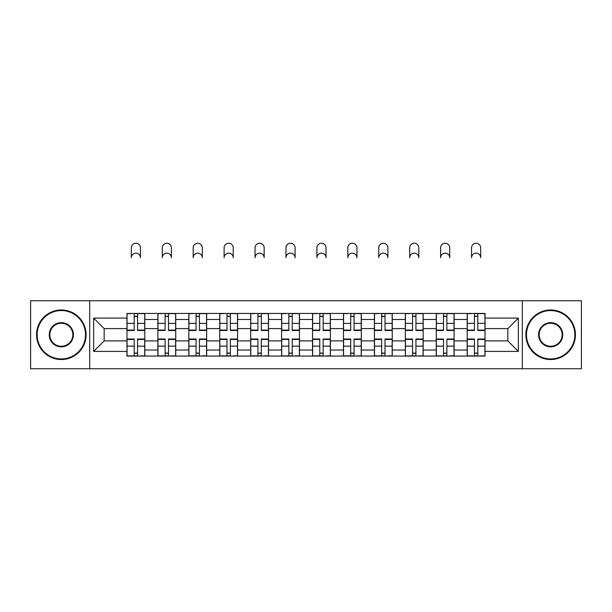<?xml version="1.0" encoding="UTF-8"?>
<svg xmlns="http://www.w3.org/2000/svg" width="612" height="612" viewBox="0 0 612 612"><rect width="100%" height="100%" fill="white"/><g stroke="black" fill="none" stroke-linecap="round" stroke-linejoin="round"><path stroke-width="0.92" d="M522.311 368.753L581.4 368.753L581.4 300.744L30.6 300.744L30.6 368.753L522.311 368.753L522.311 300.744M157.888 356.062L157.888 319.479L144.807 319.479L144.807 356.062M144.807 319.479L144.807 313.436M157.888 319.479L157.888 313.436M175.736 313.436L175.736 356.062M188.825 356.062L188.825 313.436M206.665 313.436L206.665 356.062M219.754 356.062L219.754 313.436M237.594 313.436L237.594 356.062M250.683 356.062L250.683 313.436M268.53 313.436L268.53 356.062M281.612 356.062L281.612 313.436M299.459 313.436L299.459 356.062M312.541 356.062L312.541 313.436M330.388 313.436L330.388 356.062M343.47 356.062L343.47 313.436M361.317 313.436L361.317 356.062M374.406 356.062L374.406 313.436M392.246 313.436L392.246 356.062M405.335 356.062L405.335 313.436M423.175 313.436L423.175 356.062M436.264 356.062L436.264 313.436M454.112 313.436L454.112 356.062M467.193 356.062L467.193 313.436M467.193 340.899L454.112 340.899M436.264 340.899L423.175 340.899M405.335 340.899L392.246 340.899M374.406 340.899L361.317 340.899M343.47 340.899L330.388 340.899M312.541 340.899L299.459 340.899M281.612 340.899L268.53 340.899M250.683 340.899L237.594 340.899M219.754 340.899L206.665 340.899M188.825 340.899L175.736 340.899M157.888 340.899L144.807 340.899M467.193 328.606L454.112 328.606M436.264 328.606L423.175 328.606M405.335 328.606L392.246 328.606M374.406 328.606L361.317 328.606M343.47 328.606L330.388 328.606M312.541 328.606L299.459 328.606M281.612 328.606L268.53 328.606M250.683 328.606L237.594 328.606M219.754 328.606L206.665 328.606M188.825 328.606L175.736 328.606M157.888 328.606L144.807 328.606M104.162 340.899L126.959 340.899L126.959 328.606L104.162 328.606L104.162 340.899L93.651 351.403L93.651 318.095L126.959 318.095L126.959 328.606M485.041 328.606L485.041 340.899L507.838 340.899L507.838 328.606L485.041 328.606L485.041 313.436L126.959 313.436L126.959 318.095M485.041 318.095L518.349 318.095L518.349 351.403L485.041 351.403L485.041 340.899M126.959 340.899L126.959 356.062L485.041 356.062L485.041 351.403M126.959 351.403L93.651 351.403M89.689 368.753L89.689 300.744M137.57 353.093L134.196 353.093M134.196 316.412L137.57 316.412M168.499 353.093L165.125 353.093M165.125 316.412L168.499 316.412M199.428 353.093L196.062 353.093M196.062 316.412L199.428 316.412M230.357 353.093L226.991 353.093M226.991 316.412L230.357 316.412M261.293 353.093L257.92 353.093M257.92 316.412L261.293 316.412M292.222 353.093L288.849 353.093M288.849 316.412L292.222 316.412M323.151 353.093L319.778 353.093M319.778 316.412L323.151 316.412M354.08 353.093L350.707 353.093M350.707 316.412L354.08 316.412M385.009 353.093L381.643 353.093M381.643 316.412L385.009 316.412M415.938 353.093L412.572 353.093M412.572 316.412L415.938 316.412M446.875 353.093L443.501 353.093M443.501 316.412L446.875 316.412M477.804 353.093L474.43 353.093M474.43 316.412L477.804 316.412M93.651 318.095L104.162 328.606M507.838 340.899L518.349 351.403M507.838 328.606L518.349 318.095M140.446 257.721A4.559 4.559 0 0 0 135.879 253.161A4.559 4.559 0 0 0 131.32 257.721L131.32 247.806A4.559 4.559 0 0 1 135.879 243.247A4.559 4.559 0 0 1 140.446 247.806L140.446 257.721M137.57 330.067L144.707 330.067L144.707 330.488L137.57 330.488L137.57 313.635L144.707 313.635L140.737 313.635M144.707 330.067L144.707 313.635M134.196 316.213L137.57 316.213M131.022 313.635L127.059 313.635L127.059 330.488L134.196 330.488L134.196 313.635L140.446 313.436M127.059 313.635L131.32 313.436M134.196 339.43L127.059 339.43L127.059 339.01L134.196 339.01L134.196 355.863L127.059 355.863L131.022 355.863M127.059 339.43L127.059 355.863M137.57 353.285L134.196 353.285M140.737 355.863L144.707 355.863L144.707 339.01L137.57 339.01L137.57 355.863L131.32 355.863M144.707 355.863L140.446 355.863M171.375 257.721A4.559 4.559 0 0 0 166.816 253.161A4.559 4.559 0 0 0 162.256 257.721L162.256 247.806A4.559 4.559 0 0 1 166.816 243.247A4.559 4.559 0 0 1 171.375 247.806L171.375 257.721M168.499 330.067L175.636 330.067L175.636 330.488L168.499 330.488L168.499 313.635L175.636 313.635L171.674 313.635M175.636 330.067L175.636 313.635M165.125 316.213L168.499 316.213M161.958 313.635L157.988 313.635L157.988 330.488L165.125 330.488L165.125 313.635L171.375 313.436M157.988 313.635L162.256 313.436M202.304 257.721A4.559 4.559 0 0 0 197.745 253.161A4.559 4.559 0 0 0 193.185 257.721L193.185 247.806A4.559 4.559 0 0 1 197.745 243.247A4.559 4.559 0 0 1 202.304 247.806L202.304 257.721M199.428 330.067L206.565 330.067L206.565 330.488L199.428 330.488L199.428 313.635L206.565 313.635L202.603 313.635M206.565 330.067L206.565 313.635M196.062 316.213L199.428 316.213M192.887 313.635L188.917 313.635L188.917 330.488L196.062 330.488L196.062 313.635L202.304 313.436M188.917 313.635L193.185 313.436M165.125 339.43L157.988 339.43L157.988 339.01L165.125 339.01L165.125 355.863L157.988 355.863L161.958 355.863M157.988 339.43L157.988 355.863M168.499 353.285L165.125 353.285M171.674 355.863L175.636 355.863L175.636 339.01L168.499 339.01L168.499 355.863L162.256 355.863M175.636 355.863L171.375 355.863M196.062 339.43L188.917 339.43L188.917 339.01L196.062 339.01L196.062 355.863L188.917 355.863L192.887 355.863M188.917 339.43L188.917 355.863M199.428 353.285L196.062 353.285M202.603 355.863L206.565 355.863L206.565 339.01L199.428 339.01L199.428 355.863L193.185 355.863M206.565 355.863L202.304 355.863M61.33 358.938A24.189 24.189 0 0 0 85.519 334.749A24.189 24.189 0 0 0 61.33 310.559A24.189 24.189 0 0 0 37.141 334.749A24.189 24.189 0 0 0 61.33 358.938M61.33 309.963A24.786 24.786 0 0 1 86.116 334.749A24.786 24.786 0 0 1 61.33 359.535A24.786 24.786 0 0 1 36.552 334.749A24.786 24.786 0 0 1 61.33 309.963M61.33 346.843A12.095 12.095 0 0 1 49.235 334.749A12.095 12.095 0 0 1 61.33 322.654A12.095 12.095 0 0 1 73.425 334.749A12.095 12.095 0 0 1 61.33 346.843M61.33 323.251A11.498 11.498 0 0 0 49.832 334.749A11.498 11.498 0 0 0 61.33 346.247A11.498 11.498 0 0 0 72.836 334.749A11.498 11.498 0 0 0 61.33 323.251M550.67 358.938A24.189 24.189 0 0 0 574.859 334.749A24.189 24.189 0 0 0 550.67 310.559A24.189 24.189 0 0 0 526.481 334.749A24.189 24.189 0 0 0 550.67 358.938M550.67 309.963A24.786 24.786 0 0 1 575.448 334.749A24.786 24.786 0 0 1 550.67 359.535A24.786 24.786 0 0 1 525.884 334.749A24.786 24.786 0 0 1 550.67 309.963M550.67 346.843A12.095 12.095 0 0 1 538.575 334.749A12.095 12.095 0 0 1 550.67 322.654A12.095 12.095 0 0 1 562.765 334.749A12.095 12.095 0 0 1 550.67 346.843M550.67 323.251A11.498 11.498 0 0 0 539.164 334.749A11.498 11.498 0 0 0 550.67 346.247A11.498 11.498 0 0 0 562.168 334.749A11.498 11.498 0 0 0 550.67 323.251M233.233 257.721A4.559 4.559 0 0 0 228.674 253.161A4.559 4.559 0 0 0 224.114 257.721L224.114 247.806A4.559 4.559 0 0 1 228.674 243.247A4.559 4.559 0 0 1 233.233 247.806L233.233 257.721M230.357 330.067L237.494 330.067L237.494 330.488L230.357 330.488L230.357 313.635L237.494 313.635L233.532 313.635M237.494 330.067L237.494 313.635M226.991 316.213L230.357 316.213M223.816 313.635L219.853 313.635L219.853 330.488L226.991 330.488L226.991 313.635L233.233 313.436M219.853 313.635L224.114 313.436M264.162 257.721A4.559 4.559 0 0 0 259.603 253.161A4.559 4.559 0 0 0 255.043 257.721L255.043 247.806A4.559 4.559 0 0 1 259.603 243.247A4.559 4.559 0 0 1 264.162 247.806L264.162 257.721M261.293 330.067L268.431 330.067L268.431 330.488L261.293 330.488L261.293 313.635L268.431 313.635L264.46 313.635M268.431 330.067L268.431 313.635M257.92 316.213L261.293 316.213M254.745 313.635L250.782 313.635L250.782 330.488L257.92 330.488L257.92 313.635L264.162 313.436M250.782 313.635L255.043 313.436M295.099 257.721A4.559 4.559 0 0 0 290.532 253.161A4.559 4.559 0 0 0 285.972 257.721L285.972 247.806A4.559 4.559 0 0 1 290.532 243.247A4.559 4.559 0 0 1 295.099 247.806L295.099 257.721M292.222 330.067L299.36 330.067L299.36 330.488L292.222 330.488L292.222 313.635L299.36 313.635L295.389 313.635M299.36 330.067L299.36 313.635M288.849 316.213L292.222 316.213M285.674 313.635L281.711 313.635L281.711 330.488L288.849 330.488L288.849 313.635L295.099 313.436M281.711 313.635L285.972 313.436M226.991 339.43L219.853 339.43L219.853 339.01L226.991 339.01L226.991 355.863L219.853 355.863L223.816 355.863M219.853 339.43L219.853 355.863M230.357 353.285L226.991 353.285M233.532 355.863L237.494 355.863L237.494 339.01L230.357 339.01L230.357 355.863L224.114 355.863M237.494 355.863L233.233 355.863M257.92 339.43L250.782 339.43L250.782 339.01L257.92 339.01L257.92 355.863L250.782 355.863L254.745 355.863M250.782 339.43L250.782 355.863M261.293 353.285L257.92 353.285M264.46 355.863L268.431 355.863L268.431 339.01L261.293 339.01L261.293 355.863L255.043 355.863M268.431 355.863L264.162 355.863M288.849 339.43L281.711 339.43L281.711 339.01L288.849 339.01L288.849 355.863L281.711 355.863L285.674 355.863M281.711 339.43L281.711 355.863M292.222 353.285L288.849 353.285M295.389 355.863L299.36 355.863L299.36 339.01L292.222 339.01L292.222 355.863L285.972 355.863M299.36 355.863L295.099 355.863M326.028 257.721A4.559 4.559 0 0 0 321.468 253.161A4.559 4.559 0 0 0 316.901 257.721L316.901 247.806A4.559 4.559 0 0 1 321.468 243.247A4.559 4.559 0 0 1 326.028 247.806L326.028 257.721M323.151 330.067L330.289 330.067L330.289 330.488L323.151 330.488L323.151 313.635L330.289 313.635L326.326 313.635M330.289 330.067L330.289 313.635M319.778 316.213L323.151 316.213M316.611 313.635L312.64 313.635L312.64 330.488L319.778 330.488L319.778 313.635L326.028 313.436M312.64 313.635L316.901 313.436M319.778 339.43L312.64 339.43L312.64 339.01L319.778 339.01L319.778 355.863L312.64 355.863L316.611 355.863M312.64 339.43L312.64 355.863M323.151 353.285L319.778 353.285M326.326 355.863L330.289 355.863L330.289 339.01L323.151 339.01L323.151 355.863L316.901 355.863M330.289 355.863L326.028 355.863M356.957 257.721A4.559 4.559 0 0 0 352.397 253.161A4.559 4.559 0 0 0 347.838 257.721L347.838 247.806A4.559 4.559 0 0 1 352.397 243.247A4.559 4.559 0 0 1 356.957 247.806L356.957 257.721M354.08 330.067L361.218 330.067L361.218 330.488L354.08 330.488L354.08 313.635L361.218 313.635L357.255 313.635M361.218 330.067L361.218 313.635M350.707 316.213L354.08 316.213M347.54 313.635L343.569 313.635L343.569 330.488L350.707 330.488L350.707 313.635L356.957 313.436M343.569 313.635L347.838 313.436M350.707 339.43L343.569 339.43L343.569 339.01L350.707 339.01L350.707 355.863L343.569 355.863L347.54 355.863M343.569 339.43L343.569 355.863M354.08 353.285L350.707 353.285M357.255 355.863L361.218 355.863L361.218 339.01L354.08 339.01L354.08 355.863L347.838 355.863M361.218 355.863L356.957 355.863M387.886 257.721A4.559 4.559 0 0 0 383.326 253.161A4.559 4.559 0 0 0 378.767 257.721L378.767 247.806A4.559 4.559 0 0 1 383.326 243.247A4.559 4.559 0 0 1 387.886 247.806L387.886 257.721M385.009 330.067L392.147 330.067L392.147 330.488L385.009 330.488L385.009 313.635L392.147 313.635L388.184 313.635M392.147 330.067L392.147 313.635M381.643 316.213L385.009 316.213M378.468 313.635L374.506 313.635L374.506 330.488L381.643 330.488L381.643 313.635L387.886 313.436M374.506 313.635L378.767 313.436M381.643 339.43L374.506 339.43L374.506 339.01L381.643 339.01L381.643 355.863L374.506 355.863L378.468 355.863M374.506 339.43L374.506 355.863M385.009 353.285L381.643 353.285M388.184 355.863L392.147 355.863L392.147 339.01L385.009 339.01L385.009 355.863L378.767 355.863M392.147 355.863L387.886 355.863M418.815 257.721A4.559 4.559 0 0 0 414.255 253.161A4.559 4.559 0 0 0 409.696 257.721L409.696 247.806A4.559 4.559 0 0 1 414.255 243.247A4.559 4.559 0 0 1 418.815 247.806L418.815 257.721M415.938 330.067L423.083 330.067L423.083 330.488L415.938 330.488L415.938 313.635L423.083 313.635L419.113 313.635M423.083 330.067L423.083 313.635M412.572 316.213L415.938 316.213M409.397 313.635L405.435 313.635L405.435 330.488L412.572 330.488L412.572 313.635L418.815 313.436M405.435 313.635L409.696 313.436M412.572 339.43L405.435 339.43L405.435 339.01L412.572 339.01L412.572 355.863L405.435 355.863L409.397 355.863M405.435 339.43L405.435 355.863M415.938 353.285L412.572 353.285M419.113 355.863L423.083 355.863L423.083 339.01L415.938 339.01L415.938 355.863L409.696 355.863M423.083 355.863L418.815 355.863M449.743 257.721A4.559 4.559 0 0 0 445.184 253.161A4.559 4.559 0 0 0 440.625 257.721L440.625 247.806A4.559 4.559 0 0 1 445.184 243.247A4.559 4.559 0 0 1 449.743 247.806L449.743 257.721M446.875 330.067L454.012 330.067L454.012 330.488L446.875 330.488L446.875 313.635L454.012 313.635L450.042 313.635M454.012 330.067L454.012 313.635M443.501 316.213L446.875 316.213M440.326 313.635L436.364 313.635L436.364 330.488L443.501 330.488L443.501 313.635L449.743 313.436M436.364 313.635L440.625 313.436M443.501 339.43L436.364 339.43L436.364 339.01L443.501 339.01L443.501 355.863L436.364 355.863L440.326 355.863M436.364 339.43L436.364 355.863M446.875 353.285L443.501 353.285M450.042 355.863L454.012 355.863L454.012 339.01L446.875 339.01L446.875 355.863L440.625 355.863M454.012 355.863L449.743 355.863M480.68 257.721A4.559 4.559 0 0 0 476.121 253.161A4.559 4.559 0 0 0 471.554 257.721L471.554 247.806A4.559 4.559 0 0 1 476.121 243.247A4.559 4.559 0 0 1 480.68 247.806L480.68 257.721M477.804 330.067L484.941 330.067L484.941 330.488L477.804 330.488L477.804 313.635L484.941 313.635L480.978 313.635M484.941 330.067L484.941 313.635M474.43 316.213L477.804 316.213M471.263 313.635L467.293 313.635L467.293 330.488L474.43 330.488L474.43 313.635L480.68 313.436M467.293 313.635L471.554 313.436M474.43 339.43L467.293 339.43L467.293 339.01L474.43 339.01L474.43 355.863L467.293 355.863L471.263 355.863M467.293 339.43L467.293 355.863M477.804 353.285L474.43 353.285M480.978 355.863L484.941 355.863L484.941 339.01L477.804 339.01L477.804 355.863L471.554 355.863M484.941 355.863L480.68 355.863M436.264 319.479L423.175 319.479M405.335 319.479L392.246 319.479M374.406 319.479L361.317 319.479M343.47 319.479L330.388 319.479M312.541 319.479L299.459 319.479M281.612 319.479L268.53 319.479M250.683 319.479L237.594 319.479M219.754 319.479L206.665 319.479M188.825 319.479L175.736 319.479M467.193 319.479L454.112 319.479M436.264 350.018L423.175 350.018M405.335 350.018L392.246 350.018M374.406 350.018L361.317 350.018M343.47 350.018L330.388 350.018M312.541 350.018L299.459 350.018M281.612 350.018L268.53 350.018M250.683 350.018L237.594 350.018M219.754 350.018L206.665 350.018M188.825 350.018L175.736 350.018M157.888 350.018L144.807 350.018M467.193 350.018L454.112 350.018M137.57 323.373L144.707 323.373M127.059 330.067L134.196 330.067M127.059 323.373L134.196 323.373M134.196 346.124L127.059 346.124M144.707 339.43L137.57 339.43M144.707 346.124L137.57 346.124M168.499 323.373L175.636 323.373M157.988 330.067L165.125 330.067M157.988 323.373L165.125 323.373M199.428 323.373L206.565 323.373M188.917 330.067L196.062 330.067M188.917 323.373L196.062 323.373M165.125 346.124L157.988 346.124M175.636 339.43L168.499 339.43M175.636 346.124L168.499 346.124M196.062 346.124L188.917 346.124M206.565 339.43L199.428 339.43M206.565 346.124L199.428 346.124M230.357 323.373L237.494 323.373M219.853 330.067L226.991 330.067M219.853 323.373L226.991 323.373M261.293 323.373L268.431 323.373M250.782 330.067L257.92 330.067M250.782 323.373L257.92 323.373M292.222 323.373L299.36 323.373M281.711 330.067L288.849 330.067M281.711 323.373L288.849 323.373M226.991 346.124L219.853 346.124M237.494 339.43L230.357 339.43M237.494 346.124L230.357 346.124M257.92 346.124L250.782 346.124M268.431 339.43L261.293 339.43M268.431 346.124L261.293 346.124M288.849 346.124L281.711 346.124M299.36 339.43L292.222 339.43M299.36 346.124L292.222 346.124M323.151 323.373L330.289 323.373M312.64 330.067L319.778 330.067M312.64 323.373L319.778 323.373M319.778 346.124L312.64 346.124M330.289 339.43L323.151 339.43M330.289 346.124L323.151 346.124M354.08 323.373L361.218 323.373M343.569 330.067L350.707 330.067M343.569 323.373L350.707 323.373M350.707 346.124L343.569 346.124M361.218 339.43L354.08 339.43M361.218 346.124L354.08 346.124M385.009 323.373L392.147 323.373M374.506 330.067L381.643 330.067M374.506 323.373L381.643 323.373M381.643 346.124L374.506 346.124M392.147 339.43L385.009 339.43M392.147 346.124L385.009 346.124M415.938 323.373L423.083 323.373M405.435 330.067L412.572 330.067M405.435 323.373L412.572 323.373M412.572 346.124L405.435 346.124M423.083 339.43L415.938 339.43M423.083 346.124L415.938 346.124M446.875 323.373L454.012 323.373M436.364 330.067L443.501 330.067M436.364 323.373L443.501 323.373M443.501 346.124L436.364 346.124M454.012 339.43L446.875 339.43M454.012 346.124L446.875 346.124M477.804 323.373L484.941 323.373M467.293 330.067L474.43 330.067M467.293 323.373L474.43 323.373M474.43 346.124L467.293 346.124M484.941 339.43L477.804 339.43M484.941 346.124L477.804 346.124"/></g></svg>
